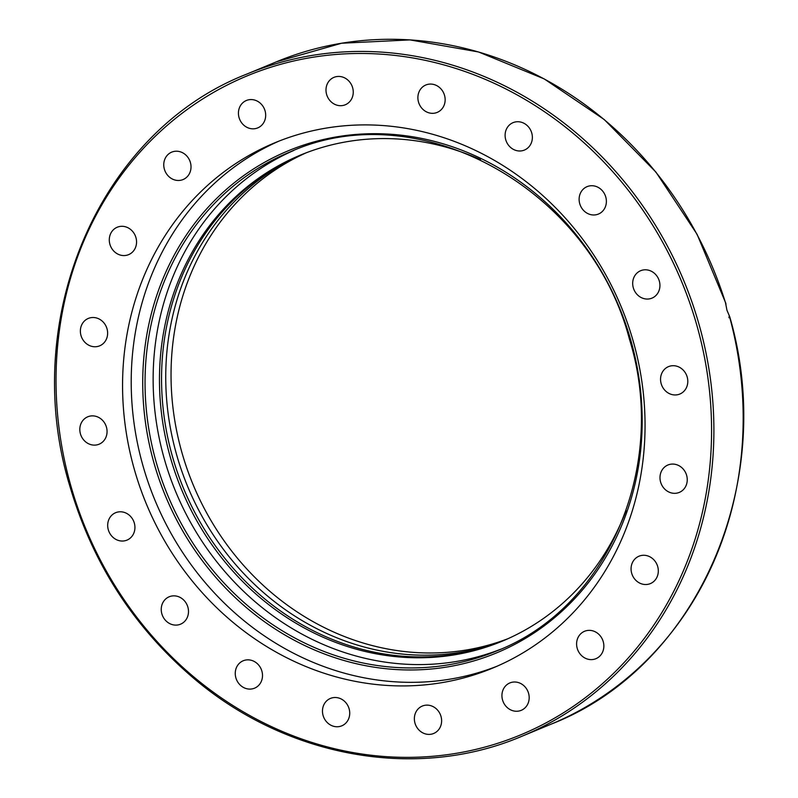 <?xml version="1.0" encoding="UTF-8"?>
<svg xmlns="http://www.w3.org/2000/svg" width="798" height="798" viewBox="0 0 798 798"><rect width="100%" height="100%" fill="white"/><g stroke="black" fill="none" stroke-linecap="round" stroke-linejoin="round"><path stroke-width="1.2" d="M497.084 666.21A284.347 257.076 67.5 0 1 143.5 467.608A284.347 257.076 67.5 0 1 279.18 141.027M134.852 471.189A284.347 257.076 67.5 0 1 274.811 142.792A284.347 257.076 67.5 0 1 632.764 339.639A284.347 257.076 67.5 0 1 492.805 668.036A284.347 257.076 67.5 0 1 134.852 471.189M239.071 117.635A14.833 13.416 67.5 0 1 246.373 100.498A14.833 13.416 67.5 0 1 265.046 110.772A14.833 13.416 67.5 0 1 257.744 127.899A14.833 13.416 67.5 0 1 239.071 117.635M166.313 173.505A14.833 13.416 67.5 0 1 171.7 152.139A14.833 13.416 67.5 0 1 188.468 158.184A14.833 13.416 67.5 0 1 183.071 179.55A14.833 13.416 67.5 0 1 166.313 173.505M114.842 252.078A14.833 13.416 67.5 0 1 117.236 227.231A14.833 13.416 67.5 0 1 131.002 229.794A14.833 13.416 67.5 0 1 128.608 254.642A14.833 13.416 67.5 0 1 114.842 252.078M89.705 345.654A14.833 13.416 67.5 0 1 80.389 331.888A14.833 13.416 67.5 0 1 88.309 318.432A14.833 13.416 67.5 0 1 98.294 318.601A14.833 13.416 67.5 0 1 107.61 332.367A14.833 13.416 67.5 0 1 99.68 345.833A14.833 13.416 67.5 0 1 89.705 345.654M93.356 445.084A14.833 13.416 67.5 0 1 80.119 432.546A14.833 13.416 67.5 0 1 87.76 416.795A14.833 13.416 67.5 0 1 93.526 415.908A14.833 13.416 67.5 0 1 106.762 428.446A14.833 13.416 67.5 0 1 99.122 444.197A14.833 13.416 67.5 0 1 93.356 445.084M125.436 540.635A14.833 13.416 67.5 0 1 108.598 530.7A14.833 13.416 67.5 0 1 115.62 512.705A14.833 13.416 67.5 0 1 117.176 512.186A14.833 13.416 67.5 0 1 134.014 522.111A14.833 13.416 67.5 0 1 126.992 540.116A14.833 13.416 67.5 0 1 125.436 540.635M182.812 622.949A14.833 13.416 67.5 0 1 180.548 624.186A14.833 13.416 67.5 0 1 163.081 616.904A14.833 13.416 67.5 0 1 166.922 598.011A14.833 13.416 67.5 0 1 169.186 596.774A14.833 13.416 67.5 0 1 186.652 604.046A14.833 13.416 67.5 0 1 182.812 622.949M259.859 683.966A14.833 13.416 67.5 0 1 254.562 688.175A14.833 13.416 67.5 0 1 238.313 682.879A14.833 13.416 67.5 0 1 237.904 664.983A14.833 13.416 67.5 0 1 243.191 660.774A14.833 13.416 67.5 0 1 259.45 666.071A14.833 13.416 67.5 0 1 259.859 683.966M349.035 717.721A14.833 13.416 67.5 0 1 341.783 725.831A14.833 13.416 67.5 0 1 327.01 722.31A14.833 13.416 67.5 0 1 323.16 706.549A14.833 13.416 67.5 0 1 330.412 698.43A14.833 13.416 67.5 0 1 345.195 701.951A14.833 13.416 67.5 0 1 349.035 717.721M441.623 720.903A14.833 13.416 67.5 0 1 433.673 733.472A14.833 13.416 67.5 0 1 414.361 718.639A14.833 13.416 67.5 0 1 422.302 706.06A14.833 13.416 67.5 0 1 441.623 720.903M528.545 693.203A14.833 13.416 67.5 0 1 521.244 710.33A14.833 13.416 67.5 0 1 502.57 700.065A14.833 13.416 67.5 0 1 509.872 682.928A14.833 13.416 67.5 0 1 528.545 693.203M601.303 637.333A14.833 13.416 67.5 0 1 595.916 658.689A14.833 13.416 67.5 0 1 579.149 652.644A14.833 13.416 67.5 0 1 584.535 631.288A14.833 13.416 67.5 0 1 601.303 637.333M652.764 558.76A14.833 13.416 67.5 0 1 650.38 583.597A14.833 13.416 67.5 0 1 636.614 581.034A14.833 13.416 67.5 0 1 639.008 556.196A14.833 13.416 67.5 0 1 652.764 558.76M677.911 465.174A14.833 13.416 67.5 0 1 687.228 478.94A14.833 13.416 67.5 0 1 679.298 492.406A14.833 13.416 67.5 0 1 669.322 492.226A14.833 13.416 67.5 0 1 660.006 478.461A14.833 13.416 67.5 0 1 667.936 464.995A14.833 13.416 67.5 0 1 677.911 465.174M674.26 365.743A14.833 13.416 67.5 0 1 687.497 378.282A14.833 13.416 67.5 0 1 679.856 394.032A14.833 13.416 67.5 0 1 674.091 394.92A14.833 13.416 67.5 0 1 660.854 382.382A14.833 13.416 67.5 0 1 668.485 366.631A14.833 13.416 67.5 0 1 674.26 365.743M642.181 270.193A14.833 13.416 67.5 0 1 659.018 280.128A14.833 13.416 67.5 0 1 651.996 298.123A14.833 13.416 67.5 0 1 650.44 298.651A14.833 13.416 67.5 0 1 633.602 288.716A14.833 13.416 67.5 0 1 640.624 270.721A14.833 13.416 67.5 0 1 642.181 270.193M584.804 187.879A14.833 13.416 67.5 0 1 587.059 186.652A14.833 13.416 67.5 0 1 604.535 193.924A14.833 13.416 67.5 0 1 600.695 212.827A14.833 13.416 67.5 0 1 598.43 214.054A14.833 13.416 67.5 0 1 580.964 206.782A14.833 13.416 67.5 0 1 584.804 187.879M507.757 126.862A14.833 13.416 67.5 0 1 513.054 122.653A14.833 13.416 67.5 0 1 529.303 127.949A14.833 13.416 67.5 0 1 529.712 145.854A14.833 13.416 67.5 0 1 524.426 150.064A14.833 13.416 67.5 0 1 508.166 144.767A14.833 13.416 67.5 0 1 507.757 126.862M418.581 93.117A14.833 13.416 67.5 0 1 425.833 84.997A14.833 13.416 67.5 0 1 440.606 88.518A14.833 13.416 67.5 0 1 444.456 104.289A14.833 13.416 67.5 0 1 437.204 112.398A14.833 13.416 67.5 0 1 422.421 108.877A14.833 13.416 67.5 0 1 418.581 93.117M325.993 89.935A14.833 13.416 67.5 0 1 333.943 77.366A14.833 13.416 67.5 0 1 353.255 92.199A14.833 13.416 67.5 0 1 345.305 104.767A14.833 13.416 67.5 0 1 325.993 89.935M728.963 317.754L729.272 315.669L726.988 310.332L725.502 302.781M551.179 724.125C697.392 667.308 778.19 482.65 729.681 316.547L729.272 315.669A358.521 324.138 67.5 0 1 551.179 724.125L521.902 736.275A358.521 324.138 -112.5 0 0 698.4 322.192A358.521 324.138 -112.5 0 0 247.111 73.975L276.387 61.825A358.521 324.138 67.5 0 1 726.01 304.437M303.539 153.844A263.15 237.914 -112.5 0 0 177.116 456.456A263.15 237.914 -112.5 0 0 505.214 639.916M306.213 152.807A263.15 237.914 -112.5 0 0 182.413 454.262A263.15 237.914 -112.5 0 0 507.837 638.759M293.724 150.483A270.043 244.138 -112.5 0 0 164.807 460.655A270.043 244.138 -112.5 0 0 500.665 649.243M480.466 159.61A263.15 237.914 -112.5 0 0 300.357 155.131A263.15 237.914 -112.5 0 0 170.842 459.059A263.15 237.914 -112.5 0 0 502.112 641.233A263.15 237.914 -112.5 0 0 626.091 510.59M503.129 640.804A263.15 237.914 67.5 0 1 172.927 458.192A263.15 237.914 67.5 0 1 301.435 154.692M696.155 322.891A356.756 322.532 67.5 0 1 483.209 747.536A356.756 322.532 67.5 0 1 71.451 487.947A356.756 322.532 67.5 0 1 284.407 63.291A356.756 322.532 67.5 0 1 696.155 322.891M289.664 152.119C418.351 93.516 589.961 187.839 629.432 339.16C668.774 465.503 608.106 607.767 496.635 650.959A270.043 244.138 67.5 0 1 156.717 464.007A270.043 244.138 67.5 0 1 289.634 152.129M154.473 464.705A271.809 245.734 -112.5 0 0 468.177 662.49A271.809 245.734 -112.5 0 0 630.43 338.951A271.809 245.734 -112.5 0 0 316.726 141.166A271.809 245.734 -112.5 0 0 154.473 464.705M247.111 73.975C98.782 131.49 18.234 320.537 70.453 488.147C93.097 563.977 133.864 627.078 192.747 677.462C286.402 757.741 416.905 781.092 521.902 736.275M725.861 303.4L697.073 234.293L655.936 172.109L604.246 119.55L544.236 78.922L478.541 51.97L410.002 39.9L341.624 43.232L276.387 61.825"/></g></svg>
